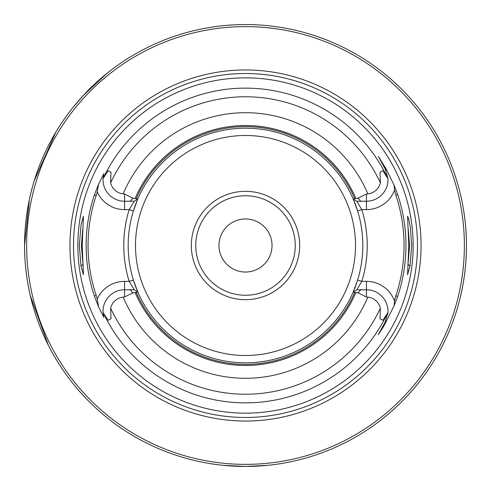 <?xml version="1.0" encoding="UTF-8"?>
<svg xmlns="http://www.w3.org/2000/svg" width="491" height="491" viewBox="0 0 491 491"><rect width="100%" height="100%" fill="white"/><g stroke="black" fill="none" stroke-linecap="round" stroke-linejoin="round"><path stroke-width="0.74" d="M130.293 201.236L124.579 201.236A21.579 21.579 0 0 1 103.024 178.644L103.859 173.63L98.617 184.07L97.187 191.846A31.399 31.399 0 0 1 96.193 195.541A157.439 157.439 0 0 0 96.193 295.459A31.399 31.399 0 0 1 97.187 299.154L98.617 306.93L103.859 317.37L103.024 312.356A21.579 21.579 0 0 1 124.579 289.764L124.579 281.361L129.182 281.361A121.719 121.719 0 0 1 129.182 209.639L124.579 209.639A29.982 29.982 0 0 1 97.187 191.846M98.617 184.07L94.382 194.939A159.348 159.348 0 0 0 94.382 296.061L98.617 306.93M408.199 262.311L409.592 245.5L408.193 228.634M409.979 266.097L411.685 245.5L410.31 226.922L408.715 218.998L407.555 216.255L408.8 245.5L407.555 274.745L409.979 266.097L407.837 264.226M81.021 266.104L83.445 274.745L82.2 245.5L83.445 216.255L81.089 224.516L79.315 245.5L81.021 266.104L83.163 264.232M30.301 295.588L48.449 345.455L30.301 295.588M55.906 132.042L34.321 180.522L55.906 132.042M245.5 413.146A167.646 167.646 0 0 1 77.854 245.5A167.646 167.646 0 0 1 245.5 77.854A167.646 167.646 0 0 1 413.146 245.5A167.646 167.646 0 0 1 245.5 413.146M245.5 421.045A175.545 175.545 0 0 0 421.045 245.5A175.545 175.545 0 0 0 245.5 69.955A175.545 175.545 0 0 0 69.955 245.5A175.545 175.545 0 0 0 245.5 421.045M397.667 194.583A160.459 160.459 0 0 1 397.667 296.417L395.856 295.809A31.399 31.399 0 0 0 394.586 301.063A29.982 29.982 0 0 0 366.421 281.361L361.818 281.361A121.719 121.719 0 0 0 361.818 209.639L366.421 209.639A29.982 29.982 0 0 0 394.586 189.937A31.399 31.399 0 0 0 395.856 195.191L397.667 194.583L394.101 185.23L386.129 168.922L385.374 169.334A21.579 21.579 0 0 1 385.944 170.463M360.707 289.764L366.421 289.764A21.579 21.579 0 0 1 387.976 312.356L385.374 321.666L378.309 334.666L383.717 326.337L394.028 305.942L397.667 296.417M387.976 312.356L387.559 313.197A157.365 157.365 0 0 1 103.441 313.197L103.024 312.356M245.5 466.45L267.742 465.327L245.5 466.45L223.258 465.327L245.5 466.45A220.95 220.95 0 0 1 24.55 245.5A220.95 220.95 0 0 1 245.5 24.55A220.95 220.95 0 0 1 466.45 245.5A220.95 220.95 0 0 1 245.5 466.45M361.818 281.361L357.608 280.066A117.318 117.318 0 0 1 353.164 292.108L357.608 280.066A117.318 117.318 0 0 0 353.164 198.892L356.761 201.236L361.02 201.236M129.986 201.236L134.233 201.236L137.836 198.892A117.318 117.318 0 0 0 133.392 280.066L137.836 292.108A117.318 117.318 0 0 1 133.392 280.066L129.182 281.361M124.579 209.639L124.579 201.236A21.579 21.579 0 0 1 103.024 178.558A21.579 21.579 0 0 0 124.579 201.236L124.579 194L132.889 198.186L137.836 198.892L133.392 210.934L129.182 209.639M361.818 209.639L357.608 210.934L353.164 198.892A117.318 117.318 0 0 0 137.836 198.892L134.233 201.236L129.01 209.995M394.586 301.063L394.021 305.942M394.028 185.058L394.586 189.937M82.807 262.335L81.402 245.5L82.807 228.646M245.5 299.67A54.17 54.17 0 0 0 299.67 245.5A54.17 54.17 0 0 0 245.5 191.33A54.17 54.17 0 0 0 191.33 245.5A54.17 54.17 0 0 0 245.5 299.67M245.5 195.749A49.751 49.751 0 0 1 295.251 245.5A49.751 49.751 0 0 1 245.5 295.251A49.751 49.751 0 0 1 195.749 245.5A49.751 49.751 0 0 1 245.5 195.749M245.5 26.631A218.869 218.869 0 0 0 26.631 245.5A218.869 218.869 0 0 0 245.5 464.369A218.869 218.869 0 0 0 464.369 245.5A218.869 218.869 0 0 0 245.5 26.631M245.5 272.032A26.532 26.532 0 0 0 272.032 245.5A26.532 26.532 0 0 0 245.5 218.968A26.532 26.532 0 0 0 218.968 245.5A26.532 26.532 0 0 0 245.5 272.032M29.374 291.421L29.374 291.421C29.491 291.992 24.384 269.909 24.55 245.592M466.401 250.054C466.069 274.592 460.466 296.589 460.583 296.079L460.583 296.079M460.583 194.921L460.583 194.921C460.472 194.405 466.076 216.488 466.401 240.946M73.454 106.866L83.347 95.42L106.866 73.454M24.55 245.408L29.362 199.634M395.856 295.809A158.55 158.55 0 0 0 395.856 195.191M366.421 281.361L366.421 289.764A21.579 21.579 0 0 1 387.835 314.037M385.944 320.537A21.579 21.579 0 0 1 385.374 321.666L386.129 322.078M387.976 178.558A21.579 21.579 0 0 1 366.421 201.236L366.421 194L367.845 193.865A14.282 14.282 0 0 0 380.359 182.781L380.009 172.255L382.839 170.715L380.009 172.255M366.421 289.764L366.421 297L367.845 297.135A14.282 14.282 0 0 1 380.359 308.219L380.009 318.745L382.839 320.285L380.009 318.745M110.991 318.745L108.161 320.285L110.991 318.745L110.641 308.219A14.282 14.282 0 0 1 123.155 297.135L124.579 297L132.883 292.82L137.836 292.108A117.318 117.318 0 0 0 353.164 292.108L356.767 289.764L361.99 281.005M361.014 289.764L356.767 289.764L353.164 292.108L356.767 289.764M386.129 168.922L378.352 156.445L385.374 169.334L387.976 178.644A21.579 21.579 0 0 1 366.421 201.236L360.713 201.236M130.287 289.764L124.579 289.764L124.579 297M129.98 289.764L134.233 289.764L137.836 292.108A117.318 117.318 0 0 0 245.5 362.818M124.579 194L123.155 193.865A14.282 14.282 0 0 1 110.641 182.781L110.991 172.255L108.161 170.715L110.991 172.255M129.01 281.005L134.227 289.758M103.024 312.442A21.579 21.579 0 0 1 124.579 289.764A21.579 21.579 0 0 0 103.024 312.442M361.99 209.995L356.773 201.242L353.164 198.892A117.318 117.318 0 0 0 137.836 198.892M133.116 197.916L130.066 201.5M108.155 170.715L103.024 178.644M103.441 313.197L108.155 320.285M130.06 289.5L133.116 293.09M387.976 178.644L382.845 170.715M360.94 201.5L357.884 197.91M136.246 198.652A118.871 118.871 0 0 1 354.754 198.652L358.111 198.18L366.421 194M357.884 293.084L360.934 289.5M366.421 297L358.111 292.814L353.164 292.108M382.845 320.285L387.559 313.197M354.754 198.652L353.164 198.892M387.559 177.803A157.365 157.365 0 0 0 103.441 177.803M354.754 292.348A118.871 118.871 0 0 1 136.246 292.348M355.889 292.507A119.976 119.976 0 0 1 135.111 292.507M135.111 198.493A119.976 119.976 0 0 1 355.889 198.493M94.382 194.939L96.193 195.541M245.5 73.521A171.979 171.979 0 0 1 417.479 245.5A171.979 171.979 0 0 1 245.5 417.479A171.979 171.979 0 0 1 73.521 245.5A171.979 171.979 0 0 1 245.5 73.521M135.498 245.5A110.002 110.002 0 0 1 245.5 135.498A110.002 110.002 0 0 1 355.502 245.5A110.002 110.002 0 0 1 245.5 355.502A110.002 110.002 0 0 1 135.498 245.5M366.421 209.639L366.421 201.236M367.845 297.135A132.797 132.797 0 0 1 123.155 297.135M380.359 308.219A148.73 148.73 0 0 1 110.641 308.219M123.155 193.865A132.797 132.797 0 0 1 367.845 193.865M110.641 182.781A148.73 148.73 0 0 1 380.359 182.781M97.187 299.154A29.982 29.982 0 0 1 124.579 281.361M96.193 295.459L94.382 296.061"/></g></svg>
